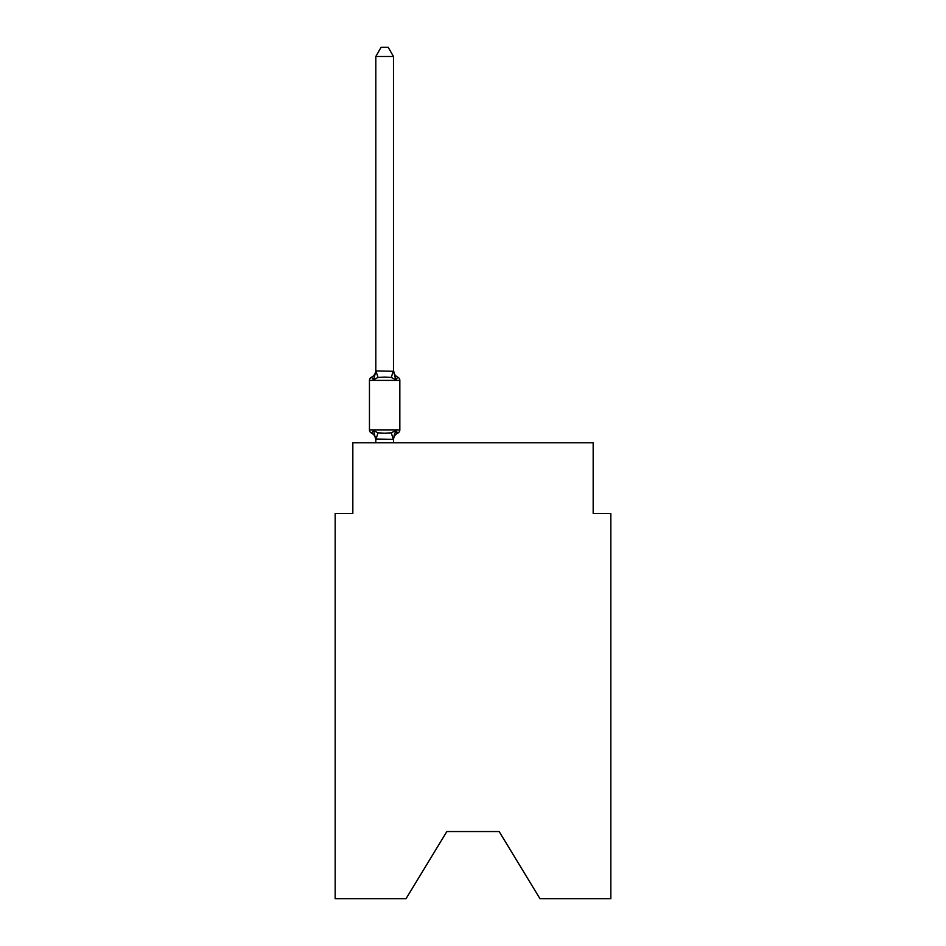 <?xml version="1.0" encoding="UTF-8"?>
<svg xmlns="http://www.w3.org/2000/svg" width="946" height="946" viewBox="0 0 946 946"><rect width="100%" height="100%" fill="white"/><g stroke="black" fill="none" stroke-linecap="round" stroke-linejoin="round"><path stroke-width="1.42" d="M499.157 831.546L539.977 898.7L610.832 898.7L610.832 513.465L593.166 513.465L593.166 442.787L352.834 442.787L352.834 513.465L335.168 513.465L335.168 898.7L406.023 898.7L446.843 831.546L499.157 831.546L446.843 831.546M397.852 433.055L395.688 430.572L397.852 433.055L395.688 430.572L397.852 433.055L395.688 430.572L397.852 433.055L395.688 430.572L397.852 433.055L395.688 430.572L397.852 433.055L395.688 430.572L397.852 433.055L395.688 430.572L397.852 433.055L395.688 430.572L397.852 433.055L395.688 430.572L397.852 433.055L395.688 430.572L397.852 433.055L395.688 430.572L397.852 433.055L395.688 430.572L397.852 433.055L395.688 430.572L397.852 433.055L395.688 430.572L397.852 433.055L395.688 430.572L397.852 433.055L395.688 430.572L397.852 433.055L395.688 430.572L397.852 433.055L395.688 430.572L393.335 439.37L375.81 439.003L375.81 440.056A7.781 7.781 0 0 0 371.435 433.055A3.536 3.536 0 0 1 369.448 429.886A3.536 3.536 0 0 0 371.435 433.055A3.536 3.536 0 0 1 369.448 429.886A3.536 3.536 0 0 0 371.435 433.055A3.536 3.536 0 0 1 369.448 429.886A3.536 3.536 0 0 0 371.435 433.055A3.536 3.536 0 0 1 369.448 429.886A3.536 3.536 0 0 0 371.435 433.055A3.536 3.536 0 0 1 369.448 429.886A3.536 3.536 0 0 0 371.435 433.055A3.536 3.536 0 0 1 369.448 429.886A3.536 3.536 0 0 0 371.435 433.055A3.536 3.536 0 0 1 369.448 429.886A3.536 3.536 0 0 0 371.435 433.055A3.536 3.536 0 0 1 369.448 429.886A3.536 3.536 0 0 0 371.435 433.055A3.536 3.536 0 0 1 369.448 429.886A3.536 3.536 0 0 0 371.435 433.055A3.536 3.536 0 0 1 369.448 429.886A3.536 3.536 0 0 0 371.435 433.055A3.536 3.536 0 0 1 369.448 429.886A3.536 3.536 0 0 0 371.435 433.055A3.536 3.536 0 0 1 369.448 429.886A3.536 3.536 0 0 0 371.435 433.055A3.536 3.536 0 0 1 369.448 429.886A3.536 3.536 0 0 0 371.435 433.055A3.536 3.536 0 0 1 369.448 429.886A3.536 3.536 0 0 0 371.435 433.055A3.536 3.536 0 0 1 369.448 429.886A3.536 3.536 0 0 0 371.435 433.055A3.536 3.536 0 0 1 369.448 429.886A3.536 3.536 0 0 0 371.435 433.055A3.536 3.536 0 0 1 369.448 429.886A3.536 3.536 0 0 0 371.435 433.055A3.536 3.536 0 0 1 369.448 429.886A3.536 3.536 0 0 0 371.435 433.055A3.536 3.536 0 0 1 369.448 429.886A3.536 3.536 0 0 0 371.435 433.055A3.536 3.536 0 0 1 369.448 429.886A3.536 3.536 0 0 0 371.435 433.055A3.536 3.536 0 0 1 369.448 429.886A3.536 3.536 0 0 0 371.435 433.055L373.599 430.572L371.435 433.055A3.536 3.536 0 0 1 369.448 429.886A3.536 3.536 0 0 0 371.435 433.055A3.536 3.536 0 0 1 369.448 429.886A3.536 3.536 0 0 0 371.435 433.055A3.536 3.536 0 0 1 369.448 429.886A3.536 3.536 0 0 0 371.435 433.055A3.536 3.536 0 0 1 369.448 429.886A3.536 3.536 0 0 0 371.435 433.055A3.536 3.536 0 0 1 369.448 429.886A3.536 3.536 0 0 0 371.435 433.055A3.536 3.536 0 0 1 369.448 429.886A3.536 3.536 0 0 0 371.435 433.055A3.536 3.536 0 0 1 369.448 429.886A3.536 3.536 0 0 0 371.435 433.055A3.536 3.536 0 0 1 369.448 429.886A3.536 3.536 0 0 0 371.435 433.055A3.536 3.536 0 0 1 369.448 429.886A3.536 3.536 0 0 0 371.435 433.055A3.536 3.536 0 0 1 369.448 429.886A3.536 3.536 0 0 0 371.435 433.055A3.536 3.536 0 0 1 369.448 429.886A3.536 3.536 0 0 0 371.435 433.055A3.536 3.536 0 0 1 369.448 429.886A3.536 3.536 0 0 0 371.435 433.055A3.536 3.536 0 0 1 369.448 429.886A3.536 3.536 0 0 0 371.435 433.055A3.536 3.536 0 0 1 369.448 429.886A3.536 3.536 0 0 0 371.435 433.055A3.536 3.536 0 0 1 369.448 429.886A3.536 3.536 0 0 0 371.435 433.055A3.536 3.536 0 0 1 369.448 429.886A3.536 3.536 0 0 0 371.435 433.055L373.599 430.572L371.435 433.055L373.599 430.572L371.435 433.055L373.599 430.572L371.435 433.055L373.599 430.572L371.435 433.055L373.599 430.572L371.435 433.055L373.599 430.572L371.435 433.055L373.599 430.572L371.435 433.055L373.599 430.572L371.435 433.055L373.599 430.572L371.435 433.055L373.599 430.572L371.435 433.055L373.599 430.572L371.435 433.055L373.599 430.572L371.435 433.055L373.599 430.572L371.435 433.055L373.599 430.572L371.435 433.055L373.599 430.572L371.435 433.055L373.599 430.572L371.435 433.055L373.599 430.572L371.435 433.055L373.599 430.572L371.435 433.055L373.599 430.572L378.01 432.842L384.644 433.197L391.277 432.842L395.688 430.572L397.852 433.055A3.536 3.536 0 0 0 399.839 429.886A3.536 3.536 0 0 1 397.852 433.055L396.847 432.57L397.852 433.055A3.536 3.536 0 0 0 399.839 429.886A3.536 3.536 0 0 1 397.852 433.055A3.536 3.536 0 0 0 399.839 429.886A3.536 3.536 0 0 1 397.852 433.055L396.847 432.57L397.852 433.055A3.536 3.536 0 0 0 399.839 429.886A3.536 3.536 0 0 1 397.852 433.055A3.536 3.536 0 0 0 399.839 429.886A3.536 3.536 0 0 1 397.852 433.055L396.847 432.57L397.852 433.055A3.536 3.536 0 0 0 399.839 429.886A3.536 3.536 0 0 1 397.852 433.055A3.536 3.536 0 0 0 399.839 429.886A3.536 3.536 0 0 1 397.852 433.055L396.847 432.57L397.852 433.055A3.536 3.536 0 0 0 399.839 429.886A3.536 3.536 0 0 1 397.852 433.055A3.536 3.536 0 0 0 399.839 429.886A3.536 3.536 0 0 1 397.852 433.055L396.847 432.57L397.852 433.055A3.536 3.536 0 0 0 399.839 429.886A3.536 3.536 0 0 1 397.852 433.055A3.536 3.536 0 0 0 399.839 429.886A3.536 3.536 0 0 1 397.852 433.055L396.847 432.57L397.852 433.055A3.536 3.536 0 0 0 399.839 429.886A3.536 3.536 0 0 1 397.852 433.055A3.536 3.536 0 0 0 399.839 429.886A3.536 3.536 0 0 1 397.852 433.055L396.847 432.57L397.852 433.055A3.536 3.536 0 0 0 399.839 429.886A3.536 3.536 0 0 1 397.852 433.055A3.536 3.536 0 0 0 399.839 429.886A3.536 3.536 0 0 1 397.852 433.055L396.847 432.57L397.852 433.055A3.536 3.536 0 0 0 399.839 429.886A3.536 3.536 0 0 1 397.852 433.055A3.536 3.536 0 0 0 399.839 429.886A3.536 3.536 0 0 1 397.852 433.055L396.847 432.57L397.852 433.055A3.536 3.536 0 0 0 399.839 429.886A3.536 3.536 0 0 1 397.852 433.055A3.536 3.536 0 0 0 399.839 429.886A3.536 3.536 0 0 1 397.852 433.055L396.847 432.57L397.852 433.055A3.536 3.536 0 0 0 399.839 429.886A3.536 3.536 0 0 1 397.852 433.055A3.536 3.536 0 0 0 399.839 429.886A3.536 3.536 0 0 1 397.852 433.055L396.847 432.57L397.852 433.055A3.536 3.536 0 0 0 399.839 429.886A3.536 3.536 0 0 1 397.852 433.055A3.536 3.536 0 0 0 399.839 429.886A3.536 3.536 0 0 1 397.852 433.055L396.847 432.57L397.852 433.055A3.536 3.536 0 0 0 399.839 429.886A3.536 3.536 0 0 1 397.852 433.055A3.536 3.536 0 0 0 399.839 429.886A3.536 3.536 0 0 1 397.852 433.055L396.847 432.57L397.852 433.055A3.536 3.536 0 0 0 399.839 429.886A3.536 3.536 0 0 1 397.852 433.055A3.536 3.536 0 0 0 399.839 429.886A3.536 3.536 0 0 1 397.852 433.055L396.847 432.57L397.852 433.055A3.536 3.536 0 0 0 399.839 429.886A3.536 3.536 0 0 1 397.852 433.055A3.536 3.536 0 0 0 399.839 429.886A3.536 3.536 0 0 1 397.852 433.055L396.847 432.57L397.852 433.055A3.536 3.536 0 0 0 399.839 429.886A3.536 3.536 0 0 1 397.852 433.055A3.536 3.536 0 0 0 399.839 429.886A3.536 3.536 0 0 1 397.852 433.055L396.847 432.57L397.852 433.055A3.536 3.536 0 0 0 399.839 429.886A3.536 3.536 0 0 1 397.852 433.055A3.536 3.536 0 0 0 399.839 429.886A3.536 3.536 0 0 1 397.852 433.055L396.847 432.57L397.852 433.055A3.536 3.536 0 0 0 399.839 429.886A3.536 3.536 0 0 1 397.852 433.055A3.536 3.536 0 0 0 399.839 429.886A3.536 3.536 0 0 1 397.852 433.055L396.847 432.57L397.852 433.055A3.536 3.536 0 0 0 399.839 429.886A3.536 3.536 0 0 1 397.852 433.055A3.536 3.536 0 0 0 399.839 429.886A3.536 3.536 0 0 1 397.852 433.055L395.688 430.572L397.852 433.055A7.781 7.781 0 0 0 393.477 440.056M395.688 379.713L391.277 377.442L384.644 377.087L378.01 377.442L373.599 379.713L371.435 377.229A3.536 3.536 0 0 0 369.448 380.398A3.536 3.536 0 0 1 371.435 377.229L373.599 379.713L371.435 377.229A3.536 3.536 0 0 0 369.448 380.398A3.536 3.536 0 0 1 371.435 377.229L373.599 379.713L371.435 377.229A3.536 3.536 0 0 0 369.448 380.398A3.536 3.536 0 0 1 371.435 377.229L373.599 379.713L371.435 377.229A3.536 3.536 0 0 0 369.448 380.398A3.536 3.536 0 0 1 371.435 377.229L373.599 379.713L371.435 377.229A3.536 3.536 0 0 0 369.448 380.398A3.536 3.536 0 0 1 371.435 377.229L373.599 379.713L371.435 377.229A3.536 3.536 0 0 0 369.448 380.398A3.536 3.536 0 0 1 371.435 377.229L373.599 379.713L371.435 377.229A3.536 3.536 0 0 0 369.448 380.398A3.536 3.536 0 0 1 371.435 377.229L373.599 379.713L371.435 377.229A3.536 3.536 0 0 0 369.448 380.398A3.536 3.536 0 0 1 371.435 377.229L373.599 379.713L371.435 377.229A3.536 3.536 0 0 0 369.448 380.398A3.536 3.536 0 0 1 371.435 377.229L373.599 379.713L371.435 377.229A3.536 3.536 0 0 0 369.448 380.398A3.536 3.536 0 0 1 371.435 377.229L373.599 379.713L371.435 377.229A3.536 3.536 0 0 0 369.448 380.398A3.536 3.536 0 0 1 371.435 377.229L373.599 379.713L371.435 377.229A3.536 3.536 0 0 0 369.448 380.398A3.536 3.536 0 0 1 371.435 377.229L373.599 379.713L371.435 377.229A3.536 3.536 0 0 0 369.448 380.398A3.536 3.536 0 0 1 371.435 377.229L373.599 379.713L371.435 377.229A3.536 3.536 0 0 0 369.448 380.398A3.536 3.536 0 0 1 371.435 377.229L373.599 379.713L371.435 377.229A3.536 3.536 0 0 0 369.448 380.398A3.536 3.536 0 0 1 371.435 377.229L373.599 379.713L371.435 377.229A3.536 3.536 0 0 0 369.448 380.398A3.536 3.536 0 0 1 371.435 377.229L373.599 379.713L371.435 377.229A3.536 3.536 0 0 0 369.448 380.398A3.536 3.536 0 0 1 371.435 377.229L373.599 379.713L371.435 377.229A3.536 3.536 0 0 0 369.448 380.398A3.536 3.536 0 0 1 371.435 377.229L373.599 379.713L371.435 377.229A3.536 3.536 0 0 0 369.448 380.398A3.536 3.536 0 0 1 371.435 377.229L373.599 379.713L371.435 377.229A3.536 3.536 0 0 0 369.448 380.398A3.536 3.536 0 0 1 371.435 377.229L373.599 379.713L371.435 377.229A3.536 3.536 0 0 0 369.448 380.398A3.536 3.536 0 0 1 371.435 377.229L373.599 379.713L371.435 377.229A3.536 3.536 0 0 0 369.448 380.398A3.536 3.536 0 0 1 371.435 377.229L373.599 379.713L371.435 377.229A3.536 3.536 0 0 0 369.448 380.398A3.536 3.536 0 0 1 371.435 377.229L373.599 379.713L371.435 377.229A3.536 3.536 0 0 0 369.448 380.398A3.536 3.536 0 0 1 371.435 377.229L373.599 379.713L371.435 377.229A3.536 3.536 0 0 0 369.448 380.398A3.536 3.536 0 0 1 371.435 377.229L373.599 379.713L371.435 377.229A3.536 3.536 0 0 0 369.448 380.398A3.536 3.536 0 0 1 371.435 377.229L373.599 379.713L371.435 377.229A3.536 3.536 0 0 0 369.448 380.398A3.536 3.536 0 0 1 371.435 377.229L373.599 379.713L371.435 377.229A3.536 3.536 0 0 0 369.448 380.398A3.536 3.536 0 0 1 371.435 377.229L373.599 379.713L371.435 377.229A3.536 3.536 0 0 0 369.448 380.398A3.536 3.536 0 0 1 371.435 377.229L373.599 379.713L371.435 377.229A3.536 3.536 0 0 0 369.448 380.398A3.536 3.536 0 0 1 371.435 377.229L373.599 379.713L371.435 377.229A3.536 3.536 0 0 0 369.448 380.398A3.536 3.536 0 0 1 371.435 377.229L373.599 379.713L371.435 377.229A3.536 3.536 0 0 0 369.448 380.398A3.536 3.536 0 0 1 371.435 377.229L373.599 379.713L371.435 377.229A3.536 3.536 0 0 0 369.448 380.398A3.536 3.536 0 0 1 371.435 377.229L373.599 379.713L371.435 377.229A3.536 3.536 0 0 0 369.448 380.398A3.536 3.536 0 0 1 371.435 377.229L373.599 379.713L371.435 377.229A3.536 3.536 0 0 0 369.448 380.398A3.536 3.536 0 0 1 371.435 377.229L373.599 379.713L371.435 377.229A3.536 3.536 0 0 0 369.448 380.398A3.536 3.536 0 0 1 371.435 377.229L373.599 379.713L371.435 377.229A3.536 3.536 0 0 0 369.448 380.398A3.536 3.536 0 0 1 371.435 377.229L373.599 379.713L375.952 370.915L393.477 371.281L393.477 370.229L395.688 379.713L397.852 377.229A3.536 3.536 0 0 1 399.839 380.398L399.839 429.886L399.839 380.398L399.839 429.886L399.839 380.398L399.839 429.886L399.839 380.398L399.839 429.886L399.839 380.398L399.839 429.886L399.839 380.398L399.839 429.886L399.839 380.398L399.839 429.886L399.839 380.398L399.839 429.886L399.839 380.398L399.839 429.886L399.839 380.398L399.839 429.886L399.839 380.398L399.839 429.886L399.839 380.398L399.839 429.886L399.839 380.398L399.839 429.886L399.839 380.398L399.839 429.886L399.839 380.398L399.839 429.886L399.839 380.398L399.839 429.886L399.839 380.398L399.839 429.886L399.839 380.398L399.839 429.886L399.839 380.398L399.839 429.886L399.839 380.398L399.839 429.886L399.839 380.398L399.839 429.886L399.839 380.398L399.839 429.886L399.839 380.398L399.839 429.886L399.839 380.398L399.839 429.886L399.839 380.398L399.839 429.886L399.839 380.398L399.839 429.886L399.839 380.398L399.839 429.886L399.839 380.398L399.839 429.886L399.839 380.398L369.448 380.398L369.448 429.886L399.839 429.886M393.477 439.003L394.305 434.853M393.477 370.962L393.477 56.488L375.81 56.488L375.81 370.962M393.477 442.787L393.477 439.322M375.81 442.787L375.81 439.322M373.599 430.572L375.81 440.056M371.435 377.229A7.781 7.781 0 0 0 375.81 370.229M393.477 370.229A7.781 7.781 0 0 0 397.852 377.229M375.81 56.488L381.108 47.3L388.179 47.3L393.477 56.488M378.01 432.842L375.952 439.37M391.277 432.842L393.335 439.37M375.952 370.915L378.01 377.442M393.335 370.915L391.277 377.442"/></g></svg>
